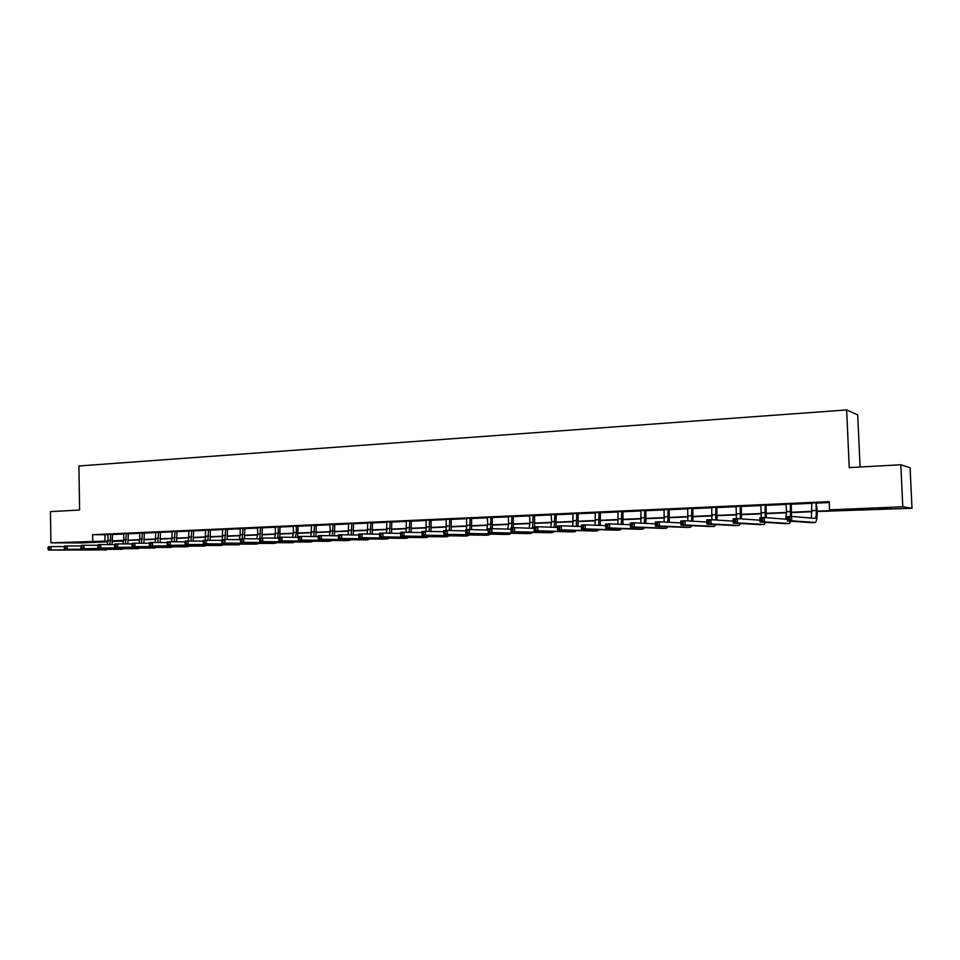 <?xml version="1.0" encoding="UTF-8"?>
<svg xmlns="http://www.w3.org/2000/svg" width="960" height="960" viewBox="0 0 960 960"><rect width="100%" height="100%" fill="white"/><g stroke="black" fill="none" stroke-linecap="round" stroke-linejoin="round"><path stroke-width="1.44" d="M76.056 542.232L89.256 542.112L76.056 542.232M879.096 508.404L891.288 508.368L879.096 508.404M860.076 467.004L857.712 414.9L846.648 409.932L78.912 465.972L79.596 510.024L50.448 511.632L50.904 542.82L108.072 540.996M846.648 409.932L849.24 467.604L900.828 464.76L910.092 467.796L912 508.26L817.188 511.5M122.496 540.66L112.584 541.644M108 541.824L81.336 542.94L50.904 542.82M817.176 511.152L834.384 510.432L829.548 509.868L829.188 501.648L92.64 534.708L107.964 534.708M112.572 534.504L123.756 534.012M128.376 533.796L139.74 533.292M144.372 533.088L155.928 532.572M160.572 532.368L172.332 531.84M176.988 531.636L188.94 531.096L188.316 541.02M193.62 530.892L205.764 530.352M210.468 530.136L222.816 529.584M227.532 529.38L240.096 528.816L240.24 534.804L239.172 539.64M244.812 528.612L257.604 528.036M262.344 527.82L275.34 527.244M280.092 527.028L293.328 526.44M298.092 526.236L311.556 525.636L310.848 536.52M316.332 525.42L330.024 524.808M334.824 524.592L348.756 523.968M353.568 523.752L367.74 523.128L367.212 534.012M372.564 522.912L387 522.264M391.836 522.048L406.524 521.4M411.372 521.172L426.336 520.512M431.196 520.296L446.412 519.612M451.296 519.396L466.788 518.712M471.684 518.484L487.464 517.788M492.372 517.56L508.428 516.852M513.348 516.624L529.716 515.904M534.648 515.676L551.304 514.932M556.248 514.716L573.228 513.96M578.184 513.732L595.476 512.964M600.444 512.748L618.06 511.956L617.772 524.196M623.04 511.74L640.98 510.936L640.776 523.14M645.984 510.708L664.26 509.904M669.276 509.676L687.912 508.848M692.928 508.62L711.924 507.768M716.952 507.552L736.308 506.688M741.348 506.46L761.088 505.584M766.14 505.356L786.252 504.456M791.316 504.228L811.836 503.316L811.392 518.112M816.912 503.088L829.224 502.536M817.02 502.776L811.692 503.016M791.436 503.916L786.12 504.156M766.248 505.044L760.944 505.284M741.456 506.148L736.176 506.388M717.06 507.24L711.792 507.48M693.036 508.32L687.78 508.548M669.372 509.376L664.14 509.604M646.08 510.42L640.86 510.648M623.136 511.44L617.94 511.68M600.54 512.448L595.356 512.688M578.28 513.444L573.108 513.684M556.356 514.428L551.196 514.656M534.744 515.388L529.596 515.628M513.444 516.348L508.32 516.576M492.456 517.284L487.356 517.512M471.78 518.208L466.68 518.436M451.38 519.12L446.304 519.348M431.28 520.02L426.228 520.248M411.468 520.908L406.428 521.124M391.92 521.772L386.904 522M372.66 522.636L367.644 522.864M353.652 523.488L348.66 523.716M334.908 524.328L329.928 524.544M316.416 525.156L311.46 525.372M298.176 525.972L293.232 526.188M280.176 526.776L275.256 526.992M262.416 527.568L257.508 527.784M244.896 528.348L240 528.564M227.604 529.128L222.732 529.332M210.54 529.884L205.68 530.1M193.692 530.64L188.844 530.844M177.072 531.384L172.236 531.588M160.656 532.116L155.844 532.32M144.444 532.836L139.644 533.04M128.448 533.556L123.66 533.748M112.644 534.264L107.88 534.456M900.828 464.76L902.796 506.772L912 508.26M92.64 534.708L92.748 541.056M829.548 509.868L902.796 506.772M112.62 540.804L123.852 540.336M128.424 540.144L139.848 539.652M144.432 539.46L156.048 538.98M160.632 538.788L172.452 538.284M177.06 538.092L189.06 537.588M193.692 537.396L205.896 536.88M210.54 536.688L222.96 536.16M227.604 535.968L240.24 535.428M244.896 535.236L257.748 534.696M262.428 534.504L275.496 533.952M280.188 533.748L293.484 533.196M298.188 532.992L311.712 532.428M316.428 532.224L330.192 531.648M334.92 531.444L348.936 530.856M353.676 530.664L367.932 530.064M372.684 529.86L387.192 529.248M391.956 529.044L406.728 528.432M411.504 528.228L426.54 527.592M431.328 527.388L446.628 526.752M451.44 526.548L467.016 525.888M471.828 525.684L487.692 525.024M492.516 524.82L508.668 524.136M513.516 523.932L529.956 523.236M534.816 523.032L551.568 522.336M556.428 522.132L573.492 521.412M578.364 521.208L595.74 520.476M600.636 520.272L618.336 519.516M623.232 519.312L641.28 518.556M646.188 518.352L664.56 517.572M669.48 517.368L688.212 516.576M693.144 516.372L712.236 515.568M717.18 515.364L736.632 514.548M741.588 514.332L761.424 513.504M766.38 513.288L786.612 512.436M791.58 512.232L812.196 511.368M112.608 541.164L122.508 541.224M812.208 511.704L791.58 512.568M786.612 512.784L766.392 513.636M761.424 513.84L741.6 514.668M736.644 514.884L717.18 515.7M712.236 515.904L693.156 516.708M688.224 516.912L669.492 517.704M664.572 517.908L646.188 518.676M641.28 518.88L623.244 519.636M618.336 519.84L600.636 520.584M595.74 520.8L578.364 521.52M573.492 521.724L556.428 522.444M551.556 522.648L534.816 523.356M529.956 523.56L513.516 524.244M508.668 524.448L492.516 525.132M487.692 525.324L471.828 525.996M467.004 526.2L451.44 526.848M446.628 527.052L431.328 527.7M426.528 527.892L411.504 528.528M406.716 528.732L391.956 529.344M387.18 529.548L372.684 530.16M367.92 530.352L353.676 530.952M348.924 531.156L334.92 531.744M330.192 531.936L316.428 532.524M311.712 532.716L298.188 533.28M293.472 533.484L280.188 534.036M275.484 534.24L262.416 534.78M257.736 534.984L244.896 535.524M240.228 535.716L227.604 536.244M222.948 536.448L210.528 536.964M205.884 537.156L193.68 537.672M189.048 537.864L177.048 538.368M172.428 538.56L160.632 539.052M156.024 539.256L144.42 539.736M139.836 539.928L128.412 540.408M123.84 540.6L112.62 541.068M104.916 534.852L105.012 541.128M815.988 503.184L816.312 510.432C816.432 515.124 816.012 517.788 815.076 518.412L791.592 516.42L791.772 520.8L815.292 522.492C816.708 521.556 817.332 517.56 817.152 510.516L816.18 502.668M817.08 502.62L816.828 503.292M789.888 519.492L791.772 520.8L787.356 520.968L787.176 516.6L791.592 516.42L788.04 517.824L788.112 519.564L789.888 519.492L789.804 517.752M788.112 519.564L787.356 520.968L811.116 522.66M787.176 516.6L788.04 517.824M786.048 504.012L786.588 511.68L785.7 519.18M791.484 503.772L790.344 504.324L790.488 516.468M791.532 516.42L791.244 504.432M762.516 520.584L762.444 518.856L760.704 518.916L760.776 520.656L762.516 520.584L764.412 521.868L760.08 522.048L759.9 517.716L764.232 517.536L764.412 521.868L789.372 523.5L790.884 521.22M787.284 519.3L764.232 517.536L762.444 518.856M760.776 520.656L760.08 522.048L785.4 523.656M759.9 517.716L760.704 518.916M760.884 505.14L761.196 517.668M766.296 504.9L765.108 505.452L765.192 517.608M766.308 517.692L766.068 505.56M735.624 521.652L735.552 519.936L733.848 520.008L733.908 521.724L735.624 521.652L737.532 522.936L733.26 523.104L733.092 518.808L737.352 518.628L737.532 522.936L764.16 524.472L765.552 522.396M759.996 520.188L737.352 518.628L735.552 519.936M733.908 521.724L733.26 523.104L760.104 524.628M733.092 518.808L733.848 520.008M736.104 506.244L736.38 518.676M741.504 506.004L740.268 506.556L740.28 518.832M741.468 518.916L741.276 506.664M709.176 522.708L709.116 521.004L707.436 521.076L707.496 522.78L711.096 523.968L706.896 524.136L706.728 519.888L710.928 519.708L711.096 523.968L739.032 525.444L740.628 523.524M733.176 521.1L710.928 519.708L709.116 521.004M707.496 522.78L706.896 524.136L735.204 525.588M706.728 519.888L707.436 521.076M711.72 507.336L711.936 519.78M717.108 507.096L715.824 507.648L715.752 520.008M717.024 520.092L716.88 507.744M683.184 523.752L683.112 522.06L681.468 522.12L681.528 523.812L685.104 525L680.976 525.156L680.82 520.944L684.936 520.776L685.104 525L714.444 526.392L716.088 524.616M706.812 522L684.936 520.776L683.112 522.06M681.528 523.812L680.976 525.156L710.7 526.536M680.82 520.944L681.468 522.12M687.72 508.416L687.852 520.932M693.084 508.176L691.752 508.728L691.596 521.148M692.952 521.22L692.856 508.812M657.612 524.76L657.552 523.092L655.932 523.152L655.992 524.832L659.544 526.008L655.488 526.164L655.332 521.976L659.388 521.808L659.544 526.008L690.444 527.316L691.932 525.672M680.892 522.912L659.388 521.808L657.552 523.092M655.992 524.832L655.488 526.164L686.568 527.46M655.332 521.976L655.932 523.152M664.08 509.472L664.128 522.06M669.432 509.232L668.052 509.784L667.812 522.24M669.252 522.324L669.204 509.868M632.472 525.768L632.412 524.1L630.816 524.16L630.876 525.828L634.404 526.992L630.42 527.148L630.264 522.996L634.248 522.84L634.404 526.992L666.432 528.24L668.136 526.692M655.404 523.824L634.248 522.84L632.412 524.1M630.876 525.828L630.42 527.148L662.82 528.384M630.264 522.996L630.816 524.16M646.128 510.276L644.712 510.816L644.4 523.308M645.912 523.38L645.912 510.912M607.74 526.752L607.68 525.096L606.108 525.168L606.168 526.812L609.684 527.964L605.76 528.12L605.604 524.004L609.528 523.848L609.684 527.964L642.984 529.14L644.712 527.7M630.324 524.736L609.528 523.848L607.68 525.096M606.168 526.812L605.76 528.12L639.42 529.284M605.604 524.004L606.108 525.168M623.184 511.296L621.732 511.848L621.336 524.352M622.92 524.424L622.968 511.932M583.416 527.724L583.356 526.08L581.808 526.14L581.868 527.784L585.36 528.924L581.496 529.08L581.352 524.988L585.216 524.832L585.36 528.924L619.884 530.04L621.648 528.672M605.664 525.636L585.216 524.832L583.356 526.08M581.868 527.784L581.496 529.08L616.392 530.172M581.352 524.988L581.808 526.14M595.296 512.544L595.116 525.228M600.588 512.316L599.088 512.856L598.62 525.36M600.288 525.432L600.372 512.94M559.476 528.672L559.416 527.052L557.892 527.112L557.952 528.732L561.42 529.872L557.628 530.016L557.484 525.96L561.288 525.816L561.42 529.872L597.144 530.916L598.92 529.632M581.412 526.536L561.288 525.816L559.416 527.052M557.952 528.732L557.628 530.016L593.712 531.048M557.484 525.96L557.892 527.112M573.048 513.54L572.796 526.224M578.328 513.312L576.792 513.852L576.24 526.356M577.98 526.416L578.124 513.924M535.92 529.608L535.86 528L534.372 528.06L534.42 529.668L537.876 530.796L534.132 530.94L534 526.92L537.744 526.776L537.876 530.796L574.74 531.78L576.54 530.556M557.532 527.424L537.744 526.776L535.86 528M534.42 529.668L534.132 530.94L571.368 531.9M534 526.92L534.372 528.06M551.136 514.524L551.556 521.628L550.8 527.208M556.392 514.284L554.82 514.824L554.196 527.316M556.008 527.376L556.188 514.908M512.736 530.532L512.688 528.936L511.212 528.996L511.26 530.592L514.692 531.708L511.02 531.852L510.888 527.868L514.572 527.712L514.692 531.708L552.66 532.632L554.484 531.48M534.048 528.312L514.572 527.712L512.688 528.936M511.26 530.592L511.02 531.852L549.348 532.752M510.888 527.868L511.212 528.996M529.548 515.496L529.944 522.552L529.128 528.156M534.792 515.256L533.172 515.796L532.476 528.264M534.588 526.896L534.576 515.868M489.924 531.444L489.876 529.86L488.424 529.908L488.472 531.504L491.88 532.608L488.268 532.752L488.136 528.792L491.76 528.648L491.88 532.608L530.916 533.46L532.752 532.368M510.936 529.176L491.76 528.648L489.876 529.86M488.472 531.504L488.268 532.752L527.664 533.592M488.136 528.792L488.424 529.908M508.272 516.444L508.668 523.452L507.78 529.092M513.492 516.204L511.848 516.744L511.572 527.832M513.276 527.772L513.288 516.816M467.46 532.332L467.412 530.76L465.984 530.82L466.032 532.392L469.428 533.496L465.864 533.628L465.744 529.704L469.308 529.56L469.428 533.496L509.496 534.288L511.344 533.244M488.172 530.052L469.308 529.56L467.412 530.76M466.032 532.392L465.864 533.628L506.292 534.42M465.744 529.704L465.984 530.82M487.296 517.38L487.68 524.34L486.732 530.004M492.504 517.152L490.824 517.68L490.524 528.696M492.264 528.66L492.3 517.752M445.344 533.22L445.308 531.66L443.892 531.708L443.94 533.268L447.324 534.36L443.808 534.504L443.688 530.604L447.204 530.46L447.324 534.36L488.376 535.104L490.248 534.108M465.78 530.904L447.204 530.46L445.308 531.66M443.94 533.268L443.808 534.504L485.232 535.224M443.688 530.604L443.892 531.708M466.632 518.304L466.488 529.68M471.816 518.076L470.1 518.604L469.776 529.572M471.54 529.62L471.624 518.664M423.576 534.084L423.528 532.536L422.148 532.584L422.196 534.132L425.544 535.224L422.088 535.356L421.98 531.492L425.436 531.348L425.544 535.224L467.568 535.908L469.452 534.96M443.724 531.744L425.436 531.348L423.528 532.536M422.196 534.132L422.088 535.356L464.484 536.028M421.98 531.492L422.148 532.584M446.256 519.216L446.088 530.508M451.428 518.988L449.676 519.516L449.292 530.508M451.116 530.556L451.236 519.576M402.132 534.936L402.096 533.4L400.728 533.448L400.776 534.996L404.112 536.064L400.704 536.196L400.596 532.356L404.004 532.224L404.112 536.064L447.06 536.7L448.956 535.788M422.016 532.584L404.004 532.224L402.096 533.4M400.776 534.996L400.704 536.196L444.024 536.82M400.596 532.356L400.728 533.448M426.18 520.116L425.964 531.36M431.328 519.888L429.552 520.416L429.096 531.432M430.98 531.468L431.136 520.476M381.024 535.776L380.976 534.252L379.632 534.3L379.68 535.836L383.004 536.892L379.644 537.024L379.548 533.22L382.896 533.088L383.004 536.892L426.852 537.48L428.748 536.604M400.632 533.412L382.896 533.088L380.976 534.252M379.68 535.836L379.644 537.024L423.864 537.588M379.548 533.22L379.632 534.3M406.368 521.004L406.104 532.26M411.504 520.776L409.704 521.304L409.188 532.32M411.132 532.368L411.324 521.352M360.228 536.604L360.18 535.092L358.86 535.14L358.896 536.664L362.208 537.708L358.896 537.84L358.8 534.06L362.1 533.928L362.208 537.708L406.92 538.248L408.828 537.408M379.572 534.228L362.1 533.928L360.18 535.092M358.896 536.664L358.896 537.84L403.98 538.356M358.8 534.06L358.86 535.14M386.844 521.88L386.52 533.148M391.968 521.652L390.132 522.168L389.568 533.208M391.548 533.244L391.776 522.228M339.732 537.42L339.696 535.92L338.4 535.968L338.436 537.468L341.712 538.524L338.46 538.644L338.364 534.9L341.616 534.768L341.712 538.524L387.276 539.004L389.184 538.2M358.824 535.032L341.616 534.768L339.696 535.92M338.436 537.468L338.46 538.644L384.384 539.112M338.364 534.9L338.4 535.968M372.696 522.504L370.836 523.032L370.212 534.06M372.252 534.096L372.516 523.08M318.228 536.784L318.264 538.272L319.548 538.224L319.512 536.736L318.228 536.784L318.24 535.716L321.444 535.584L321.54 539.316L367.896 539.748L369.816 538.98M338.388 535.824L321.444 535.584L319.512 536.736M319.548 538.224L321.54 539.316L318.324 539.436L365.052 539.856M318.324 539.436L318.264 538.272M348.612 523.584L348.156 534.864M353.688 523.356L351.804 523.884L351.12 534.912M353.208 534.948L353.508 523.932M298.368 537.588L298.404 539.064L299.664 539.016L299.628 537.54L298.368 537.588L298.404 536.532L301.56 536.4L301.644 540.096L348.792 540.492L350.712 539.736M318.228 536.604L301.56 536.4L299.628 537.54M299.664 539.016L301.644 540.096L298.488 540.228L345.996 540.6M298.488 540.228L298.404 539.064M329.88 524.424L330.192 531L329.376 535.704M334.944 524.196L333.024 524.712L332.292 535.74M334.428 535.764L334.764 524.76M278.784 538.38L278.82 539.844L280.068 539.796L280.032 538.332L278.784 538.38L278.856 537.324L281.964 537.192L282.048 540.876L329.952 541.212L331.872 540.492M298.368 537.384L281.964 537.192L280.032 538.332M280.068 539.796L282.048 540.876L278.94 540.996L327.192 541.32M278.94 540.996L278.82 539.844M316.452 525.024L314.508 525.54L313.716 536.556M315.912 536.58L316.272 525.588M259.488 539.16L259.524 540.612L260.748 540.564L259.584 538.104L262.656 537.984L262.74 541.632L311.364 541.932L313.284 541.236M278.796 538.152L262.656 537.984L260.724 539.112M260.748 540.564L262.74 541.632L259.668 541.752L308.652 542.04M259.668 541.752L259.524 540.612M293.184 526.068L293.484 532.548L292.56 537.324M298.212 525.84L296.244 526.356L296.388 532.428L295.392 537.348M297.636 537.372L298.032 526.404M240.468 539.928L240.504 541.368L241.716 541.32L240.6 538.884L243.624 538.764L243.696 542.376L293.028 542.64L294.96 541.968M259.524 538.848L243.624 538.764L241.68 539.88M241.716 541.32L243.696 542.376L240.672 542.496L290.364 542.736M240.672 542.496L240.504 541.368M275.208 526.872L275.496 533.316L274.524 538.104M280.212 526.644L278.22 527.16L278.364 533.196L277.32 538.14M279.816 537.288L280.044 527.208M221.724 540.684L221.76 542.124L222.948 542.076L221.88 539.652L224.856 539.52L224.94 543.12L274.944 543.336L276.876 542.688M240.504 539.652L224.856 539.52L222.924 540.636M222.948 542.076L224.94 543.12L221.952 543.24L272.328 543.432M221.952 543.24L221.76 542.124M257.46 527.664L257.748 534.06L256.74 538.884M262.464 527.448L260.448 527.952L259.884 538.092M262.044 538.008L262.284 527.988M203.244 541.428L203.28 542.856L204.456 542.808L203.424 540.396L206.364 540.276L206.436 543.852L257.1 544.02L259.032 543.396M221.772 540.396L206.364 540.276L204.42 541.38M204.456 542.808L206.436 543.852L203.496 543.96L254.52 544.128M203.496 543.96L203.28 542.856M244.932 528.228L242.904 528.732L242.316 538.812M244.5 538.764L244.764 528.768M185.028 542.16L185.052 543.576L186.216 543.528L185.232 541.14L188.136 541.02L188.196 544.572L241.428 544.092M203.304 541.116L188.136 541.02L186.192 542.112M186.216 543.528L188.196 544.572L185.304 544.68L236.964 544.8M185.304 544.68L185.052 543.576M222.684 529.224L222.228 539.628M227.64 529.008L225.588 529.512L224.988 539.52M227.184 539.544L227.472 529.548M167.064 542.892L167.088 544.296L168.228 544.248L167.292 541.872L170.148 541.752L170.22 545.28L224.064 544.776M185.088 541.836L170.148 541.752L168.204 542.844M168.228 544.248L170.22 545.28L167.364 545.388L219.624 545.472M167.364 545.388L167.088 544.296M205.644 529.98L205.164 540.324M210.576 529.776L208.5 530.268L207.852 540.288M210.084 540.3L210.408 530.304M149.34 543.6L149.364 545.004L150.504 544.956L150.468 543.552L149.34 543.6L149.604 542.592L152.424 542.472L152.484 545.976L206.916 545.46M167.136 542.544L152.424 542.472L150.468 543.552M150.504 544.956L152.484 545.976L149.664 546.084L202.524 546.132M149.664 546.084L149.364 545.004M193.728 530.532L191.64 531.024L190.944 541.044M193.212 541.056L193.572 531.06M131.868 544.308L131.892 545.7L133.008 545.652L132.984 544.26L131.868 544.308L132.156 543.3L134.928 543.192L134.988 546.66L189.996 546.132M149.436 543.252L134.928 543.192L132.984 544.26M133.008 545.652L134.988 546.66L132.216 546.768L185.64 546.78M132.216 546.768L131.892 545.7M172.2 531.48L171.66 541.764M177.096 531.276L174.996 531.768L174.252 541.776M176.556 541.788L176.94 531.792M114.636 545.004L114.66 546.384L115.764 546.336L115.74 544.956L114.636 545.004L114.936 544.008L117.684 543.888L117.744 547.344L173.292 546.792M131.976 543.936L117.684 543.888L115.74 544.956M115.764 546.336L117.744 547.344L114.996 547.452L168.984 547.428M114.996 547.452L114.66 546.384M155.808 532.212L155.208 542.496M160.68 532.008L158.556 532.5L157.776 542.508M160.116 542.508L160.524 532.524M97.644 545.688L97.656 547.056L98.748 547.02L98.724 545.64L97.644 545.688L97.968 544.692L100.668 544.584L100.728 548.016L156.804 547.44M114.756 544.62L100.668 544.584L98.724 545.64M98.748 547.02L100.728 548.016L98.016 548.124L152.532 548.052M98.016 548.124L97.656 547.056M139.62 532.944L139.86 539.052L138.984 543.204M144.48 532.74L142.332 533.22L141.504 543.216M143.88 543.228L144.324 533.244M80.868 546.372L80.892 547.728L81.96 547.68L81.936 546.324L80.868 546.372L81.216 545.376L83.892 545.268L83.94 548.676L140.532 548.076M97.764 545.292L83.892 545.268L81.936 546.324M81.96 547.68L83.94 548.676L81.276 548.784L136.296 548.688M81.276 548.784L80.892 547.728M123.636 533.652L123.864 539.736L122.952 543.912M128.472 533.46L126.312 533.94L125.436 543.924M127.86 543.924L128.328 533.964M64.32 547.032L64.344 548.388L65.4 548.34L65.376 546.996L64.32 547.032L64.692 546.048L67.332 545.952L67.38 549.324L124.464 548.712M81.012 545.964L67.332 545.952L65.376 546.996M65.4 548.34L67.38 549.324L64.74 549.432L120.264 549.3M64.74 549.432L64.344 548.388M107.844 534.36L108.072 540.396L107.124 544.608M112.68 534.168L110.496 534.636L110.592 540.288L109.572 544.608M112.032 544.62L112.524 534.66M48 547.692L48.024 549.036L49.056 549L49.044 547.656L48 547.692L48.396 546.72L50.988 546.612L51.036 549.972L108.588 549.336M64.476 546.624L50.988 546.612L49.044 547.656M49.056 549L51.036 549.972L48.444 550.068L104.436 549.912M48.444 550.068L48.024 549.036M816.312 510.432L812.172 510.6M815.148 522.504L810.996 522.66M790.656 511.512L786.588 511.68M789.372 523.5L785.28 523.656M765.408 512.58L761.4 512.748M763.992 524.472L759.972 524.628M740.556 513.636L736.62 513.804M739.032 525.444L735.06 525.588M716.1 514.668L712.224 514.836M714.444 526.392L710.544 526.536M692.028 515.688L688.2 515.844M690.252 527.316L686.412 527.472M668.316 516.696L664.548 516.852M666.432 528.24L662.652 528.384M644.964 517.68L641.256 517.836M642.984 529.14L639.252 529.284M621.972 518.652L618.324 518.808M619.884 530.04L616.212 530.172M599.328 519.612L595.728 519.768M597.144 530.916L593.532 531.048M577.02 520.56L573.48 520.704M574.74 531.78L571.176 531.912M555.048 521.484L551.556 521.628M552.66 532.632L549.156 532.764M533.388 522.396L529.944 522.552M530.916 533.46L527.46 533.604M512.052 523.308L508.668 523.452M509.496 534.288L506.088 534.42M491.028 524.196L487.68 524.34M488.376 535.104L485.028 535.236M470.304 525.072L467.004 525.216M467.568 535.908L464.268 536.04M449.868 525.936L446.628 526.068M447.06 536.7L443.808 536.82M429.732 526.788L426.528 526.92M426.852 537.48L423.636 537.6M409.884 527.628L406.728 527.76M406.92 538.248L403.752 538.368M390.3 528.456L387.192 528.588M387.276 539.004L384.144 539.124M370.992 529.272L367.932 529.404M367.896 539.748L364.812 539.868M351.96 530.076L348.936 530.208M348.792 540.492L345.756 540.612M333.18 530.868L330.192 531M329.952 541.212L326.952 541.332M314.664 531.66L311.712 531.78M311.364 541.932L308.412 542.052M296.388 532.428L293.484 532.548M293.028 542.64L290.112 542.748M278.364 533.196L275.496 533.316M274.944 543.336L272.064 543.444M260.58 533.952L257.748 534.06M257.1 544.02L254.268 544.14M243.036 534.684L240.24 534.804M239.496 544.704L236.7 544.812M225.708 535.416L222.96 535.536M222.12 545.376L219.36 545.484M208.62 536.148L205.908 536.256M204.984 546.036L202.26 546.144M191.748 536.856L189.072 536.976M188.064 546.684L185.376 546.792M175.104 537.564L172.452 537.672M171.36 547.332L168.708 547.428M158.664 538.26L156.048 538.368M154.872 547.968L152.256 548.064M142.44 538.944L139.86 539.052M138.6 548.592L136.008 548.7M126.408 539.628L123.864 539.736M122.532 549.216L119.976 549.312M110.592 540.288L108.072 540.396M106.668 549.828L104.148 549.924"/></g></svg>
